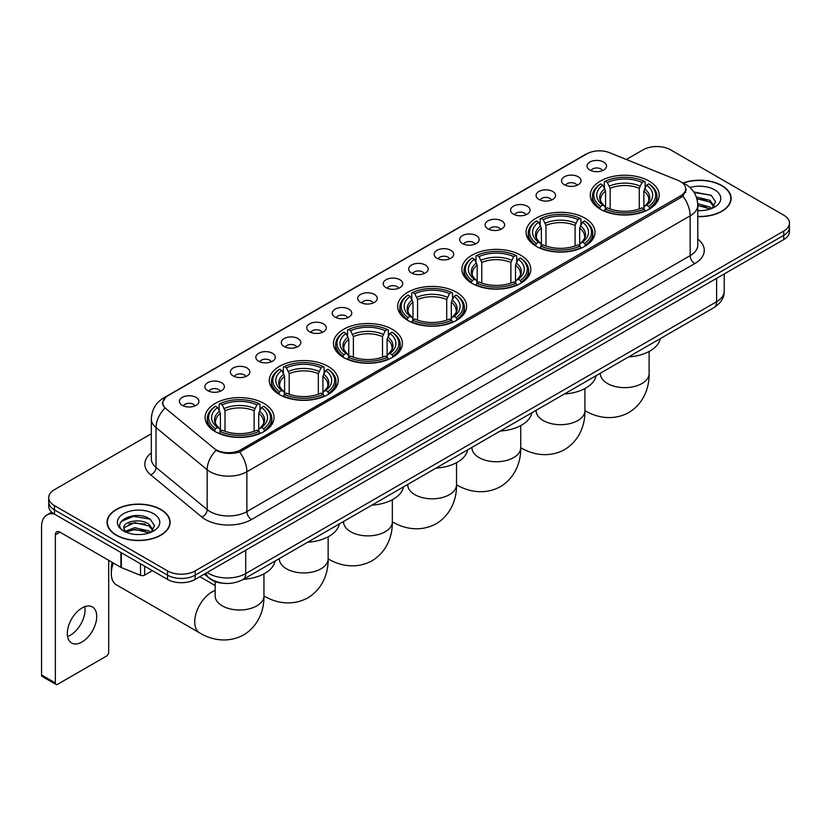 <?xml version="1.0" encoding="UTF-8"?>
<svg xmlns="http://www.w3.org/2000/svg" width="831" height="831" viewBox="0 0 831 831"><rect width="100%" height="100%" fill="white"/><g stroke="black" fill="none" stroke-linecap="round" stroke-linejoin="round"><path stroke-width="1.25" d="M392.315 329.325A34.466 19.902 0 0 0 354.754 325.014A34.466 19.902 0 0 0 333.48 343.39A34.466 19.902 0 0 0 343.577 357.465A34.466 19.902 0 0 0 381.138 361.776A34.466 19.902 0 0 0 402.412 343.39A34.466 19.902 0 0 0 392.315 329.325M584.899 218.138A34.466 19.902 0 0 0 547.338 213.827A34.466 19.902 0 0 0 526.065 232.213A34.466 19.902 0 0 0 536.161 246.277A34.466 19.902 0 0 0 573.722 250.588A34.466 19.902 0 0 0 594.996 232.213A34.466 19.902 0 0 0 584.899 218.138M520.705 255.2A34.466 19.902 0 0 0 483.143 250.889A34.466 19.902 0 0 0 461.87 269.265A34.466 19.902 0 0 0 471.966 283.34A34.466 19.902 0 0 0 509.528 287.651A34.466 19.902 0 0 0 530.801 269.265A34.466 19.902 0 0 0 520.705 255.2M456.51 292.263A34.466 19.902 0 0 0 418.949 287.952A34.466 19.902 0 0 0 397.675 306.327A34.466 19.902 0 0 0 407.772 320.402A34.466 19.902 0 0 0 445.333 324.713A34.466 19.902 0 0 0 466.607 306.327A34.466 19.902 0 0 0 456.51 292.263M328.12 366.388A34.466 19.902 0 0 0 290.559 362.067A34.466 19.902 0 0 0 269.286 380.453A34.466 19.902 0 0 0 279.382 394.528A34.466 19.902 0 0 0 316.943 398.838A34.466 19.902 0 0 0 338.217 380.453A34.466 19.902 0 0 0 328.12 366.388M263.926 403.45A34.466 19.902 0 0 0 226.364 399.129A34.466 19.902 0 0 0 205.091 417.515A34.466 19.902 0 0 0 215.187 431.59A34.466 19.902 0 0 0 252.749 435.901A34.466 19.902 0 0 0 274.022 417.515A34.466 19.902 0 0 0 263.926 403.45M649.094 181.075A34.466 19.902 0 0 0 611.533 176.764A34.466 19.902 0 0 0 590.259 195.15A34.466 19.902 0 0 0 600.346 209.215A34.466 19.902 0 0 0 637.917 213.525A34.466 19.902 0 0 0 659.191 195.15A34.466 19.902 0 0 0 649.094 181.075M564.394 184.742A9.754 5.63 180 0 1 562.452 183.142A9.754 5.63 180 0 1 565.682 176.141A9.754 5.63 180 0 1 578.189 176.774A9.754 5.63 180 0 1 580.121 183.142A9.754 5.63 180 0 1 564.394 184.742M576.994 185.323A5.848 3.376 0 0 0 575.426 183.672A5.848 3.376 0 0 0 569.661 182.82A5.848 3.376 0 0 0 565.579 185.323M538.914 199.45A9.754 5.63 180 0 1 536.982 197.851A9.754 5.63 180 0 1 540.212 190.85A9.754 5.63 180 0 1 552.708 191.483A9.754 5.63 180 0 1 554.651 197.851A9.754 5.63 180 0 1 538.914 199.45M551.524 200.032A5.848 3.376 0 0 0 549.956 198.38A5.848 3.376 0 0 0 544.191 197.529A5.848 3.376 0 0 0 540.108 200.032M513.444 214.159A9.754 5.63 180 0 1 511.501 212.559A9.754 5.63 180 0 1 514.732 205.558A9.754 5.63 180 0 1 527.238 206.192A9.754 5.63 180 0 1 529.17 212.559A9.754 5.63 180 0 1 513.444 214.159M526.044 214.741A5.848 3.376 0 0 0 524.475 213.089A5.848 3.376 0 0 0 518.71 212.237A5.848 3.376 0 0 0 514.628 214.741M487.963 228.868A9.754 5.63 180 0 1 486.031 227.268A9.754 5.63 180 0 1 489.262 220.267A9.754 5.63 180 0 1 501.758 220.901A9.754 5.63 180 0 1 503.7 227.268A9.754 5.63 180 0 1 487.963 228.868M500.574 229.449A5.848 3.376 0 0 0 499.005 227.798A5.848 3.376 0 0 0 493.24 226.946A5.848 3.376 0 0 0 489.158 229.449M462.493 243.566A9.754 5.63 180 0 1 460.551 241.977A9.754 5.63 180 0 1 463.781 234.976A9.754 5.63 180 0 1 476.288 235.609A9.754 5.63 180 0 1 478.22 241.977A9.754 5.63 180 0 1 462.493 243.566M475.093 244.158A5.848 3.376 0 0 0 473.525 242.507A5.848 3.376 0 0 0 467.76 241.655A5.848 3.376 0 0 0 463.677 244.158M437.013 258.275A9.754 5.63 180 0 1 435.08 256.686A9.754 5.63 180 0 1 438.311 249.684A9.754 5.63 180 0 1 450.807 250.318A9.754 5.63 180 0 1 452.75 256.686A9.754 5.63 180 0 1 437.013 258.275M449.623 258.867A5.848 3.376 0 0 0 448.054 257.215A5.848 3.376 0 0 0 442.289 256.364A5.848 3.376 0 0 0 438.207 258.867M411.542 272.984A9.754 5.63 180 0 1 409.6 271.394A9.754 5.63 180 0 1 412.83 264.393A9.754 5.63 180 0 1 425.337 265.027A9.754 5.63 180 0 1 427.269 271.394A9.754 5.63 180 0 1 411.542 272.984M424.142 273.576A5.848 3.376 0 0 0 422.574 271.924A5.848 3.376 0 0 0 416.809 271.072A5.848 3.376 0 0 0 412.727 273.576M386.062 287.692A9.754 5.63 180 0 1 384.13 286.103A9.754 5.63 180 0 1 387.36 279.102A9.754 5.63 180 0 1 399.856 279.725A9.754 5.63 180 0 1 401.799 286.103A9.754 5.63 180 0 1 386.062 287.692M398.672 288.274A5.848 3.376 0 0 0 397.104 286.633A5.848 3.376 0 0 0 391.339 285.781A5.848 3.376 0 0 0 387.256 288.274M360.592 302.401A9.754 5.63 180 0 1 358.649 300.812A9.754 5.63 180 0 1 361.88 293.81A9.754 5.63 180 0 1 374.386 294.434A9.754 5.63 180 0 1 376.318 300.812A9.754 5.63 180 0 1 360.592 302.401M373.192 302.983A5.848 3.376 0 0 0 371.623 301.341A5.848 3.376 0 0 0 365.858 300.479A5.848 3.376 0 0 0 361.776 302.983M335.111 317.11A9.754 5.63 180 0 1 333.179 315.52A9.754 5.63 180 0 1 336.41 308.519A9.754 5.63 180 0 1 348.906 309.142A9.754 5.63 180 0 1 350.848 315.52A9.754 5.63 180 0 1 335.111 317.11M347.722 317.691A5.848 3.376 0 0 0 346.153 316.05A5.848 3.376 0 0 0 340.388 315.188A5.848 3.376 0 0 0 336.306 317.691M309.641 331.818A9.754 5.63 180 0 1 307.699 330.229A9.754 5.63 180 0 1 310.929 323.228A9.754 5.63 180 0 1 323.436 323.851A9.754 5.63 180 0 1 325.368 330.229A9.754 5.63 180 0 1 309.641 331.818M322.241 332.4A5.848 3.376 0 0 0 320.673 330.759A5.848 3.376 0 0 0 314.907 329.897A5.848 3.376 0 0 0 310.825 332.4M284.16 346.527A9.754 5.63 180 0 1 282.228 344.938A9.754 5.63 180 0 1 285.459 337.937A9.754 5.63 180 0 1 297.955 338.56A9.754 5.63 180 0 1 299.898 344.938A9.754 5.63 180 0 1 284.16 346.527M296.771 347.109A5.848 3.376 0 0 0 295.202 345.467A5.848 3.376 0 0 0 289.437 344.605A5.848 3.376 0 0 0 285.355 347.109M258.69 361.236A9.754 5.63 180 0 1 256.748 359.646A9.754 5.63 180 0 1 259.978 352.645A9.754 5.63 180 0 1 272.485 353.268A9.754 5.63 180 0 1 274.417 359.646A9.754 5.63 180 0 1 258.69 361.236M271.29 361.817A5.848 3.376 0 0 0 269.722 360.176A5.848 3.376 0 0 0 263.957 359.314A5.848 3.376 0 0 0 259.874 361.817M233.21 375.944A9.754 5.63 180 0 1 231.278 374.345A9.754 5.63 180 0 1 234.508 367.354A9.754 5.63 180 0 1 247.004 367.977A9.754 5.63 180 0 1 248.947 374.345A9.754 5.63 180 0 1 233.21 375.944M245.82 376.526A5.848 3.376 0 0 0 244.252 374.885A5.848 3.376 0 0 0 238.487 374.023A5.848 3.376 0 0 0 234.404 376.526M207.74 390.653A9.754 5.63 180 0 1 205.797 389.053A9.754 5.63 180 0 1 209.028 382.063A9.754 5.63 180 0 1 221.534 382.686A9.754 5.63 180 0 1 223.466 389.053A9.754 5.63 180 0 1 207.74 390.653M220.34 391.235A5.848 3.376 0 0 0 218.771 389.594A5.848 3.376 0 0 0 213.006 388.731A5.848 3.376 0 0 0 208.924 391.235M182.259 405.362A9.754 5.63 180 0 1 180.327 403.762A9.754 5.63 180 0 1 183.558 396.761A9.754 5.63 180 0 1 196.054 397.395A9.754 5.63 180 0 1 197.996 403.762A9.754 5.63 180 0 1 182.259 405.362M194.87 405.944A5.848 3.376 0 0 0 193.301 404.292A5.848 3.376 0 0 0 187.536 403.44A5.848 3.376 0 0 0 183.454 405.944M589.865 170.033A9.754 5.63 180 0 1 587.933 168.433A9.754 5.63 180 0 1 591.163 161.443A9.754 5.63 180 0 1 603.659 162.066A9.754 5.63 180 0 1 605.602 168.433A9.754 5.63 180 0 1 589.865 170.033M602.475 170.615A5.848 3.376 0 0 0 600.906 168.973A5.848 3.376 0 0 0 595.141 168.111A5.848 3.376 0 0 0 591.059 170.615M678.158 180.441A17.555 10.138 180 0 1 680.506 181.584A17.555 10.138 180 0 1 685.648 188.751A17.555 10.138 180 0 1 680.506 195.919L240.897 449.727A17.555 10.138 180 0 1 214.097 448.366L165.992 408.707A17.555 10.138 180 0 1 162.814 402.89A17.555 10.138 180 0 1 167.955 395.722L586.977 153.808A17.555 10.138 180 0 1 609.455 152.675L678.158 180.441M224.36 583.341A19.508 11.26 180 0 1 209.744 578.573L204.333 574.107M697.78 216.621A31.536 18.209 0 0 0 731.124 198.443A31.536 18.209 0 0 0 721.89 185.562A31.536 18.209 0 0 0 683.03 182.934M160.882 509.455A31.536 18.209 0 0 0 126.509 505.508A31.536 18.209 0 0 0 107.033 522.335A31.536 18.209 0 0 0 116.278 535.206A31.536 18.209 0 0 0 150.65 539.153A31.536 18.209 0 0 0 170.116 522.335A31.536 18.209 0 0 0 160.882 509.455M686.333 189.489L682.895 196.095L681.191 197.342L239.608 452.022C232.264 454.131 225.045 453.871 217.951 451.243L216.06 450.319A22.759 15.228 129.5 0 0 207.168 469.754L156.031 427.591A26.01 15.02 180 0 1 151.335 418.98L151.335 458.805A26.01 15.02 0 0 0 156.031 467.417L207.168 509.58A26.01 15.02 0 0 0 210.087 511.584A26.01 15.02 0 0 0 246.869 511.584L690.156 255.647A26.01 15.02 0 0 0 697.78 245.031L697.78 205.205A26.01 15.02 180 0 1 690.156 215.831A22.759 13.14 -120 0 0 682.895 196.095M151.335 433.73L54.431 489.677A19.508 11.26 0 0 0 48.707 497.644L48.707 506.141A19.508 11.26 0 0 0 54.431 514.109L167.55 579.415L167.55 575.166A19.508 11.26 0 0 0 195.14 575.166L783.737 235.339A19.508 11.26 0 0 0 789.45 227.372A19.508 11.26 0 0 1 783.737 235.339L195.14 575.166A19.508 11.26 0 0 1 167.55 575.166L54.431 509.86L167.55 575.166L167.55 570.918A19.508 11.26 0 0 0 195.14 570.918L783.737 231.091A19.508 11.26 0 0 0 789.45 223.134A19.508 11.26 0 0 0 783.737 215.167L670.617 149.85A19.508 11.26 0 0 0 643.028 149.85L626.335 159.49M48.707 501.893A19.508 11.26 0 0 0 54.431 509.86A19.508 11.26 0 0 1 48.707 501.893M697.78 239.079A32.513 18.77 180 0 1 694.758 263.614L251.471 519.541A32.513 18.77 180 0 1 205.486 519.541A32.513 18.77 180 0 1 201.84 517.038L150.712 474.875A6.503 4.352 -50.5 0 0 156.031 467.417L156.031 427.591A22.759 15.228 129.5 0 1 164.86 408.218L162.367 402.89L165.577 397.415M48.707 497.644A19.508 11.26 0 0 0 54.431 505.612L167.55 570.918M167.55 579.415A19.508 11.26 0 0 0 195.14 579.415L783.737 239.588A19.508 11.26 0 0 0 789.45 231.62L789.45 223.134M697.78 216.434A31.214 18.022 0 0 0 730.802 198.443A31.214 18.022 0 0 0 721.661 185.697A31.214 18.022 0 0 0 683.3 183.059M697.78 210.44L700.959 210.648M697.728 203.699L709.975 207.106L711.689 208.488M697.78 205.392L710.287 209.007M696.326 196.999L709.975 200.364L714.203 206.192M696.866 198.661L709.975 202.047L713.871 206.639M697.78 210.638A21.201 12.236 0 0 0 714.577 207.096A21.201 12.236 0 0 0 714.577 189.78A21.201 12.236 0 0 0 690 187.526M712.198 208.28L715.522 201.756L711.315 195.43L693.729 191.899M694.124 192.501L711.035 195.233M696.97 199.035L706.34 200.188M697.78 205.776L706.34 206.94M116.506 535.081A31.214 18.022 0 0 0 150.525 538.987A31.214 18.022 0 0 0 169.794 522.335A31.214 18.022 0 0 0 160.653 509.59A31.214 18.022 0 0 0 126.634 505.684A31.214 18.022 0 0 0 107.365 522.335A31.214 18.022 0 0 0 116.506 535.081M135.048 534.406L139.951 534.551M125.304 531.289L134.778 527.685L148.967 530.999L150.691 532.38M126.177 532.204L134.778 529.368L149.279 532.9M125.46 531.944L123.933 528.391A14.698 8.487 0 0 0 126.312 532.318M153.195 530.095L148.967 524.257C140.148 517.682 122.001 521.743 123.933 528.391L123.881 527.737M123.975 528.599L124.38 527.498L134.778 522.626L148.967 525.94L152.862 530.531M151.19 532.172L154.514 525.649L150.307 519.323C135.432 508.624 109.006 522.72 124.266 531.352L125.024 531.819M153.569 513.683A21.201 12.236 0 0 0 123.59 513.683A21.201 12.236 0 0 0 123.59 530.988A21.201 12.236 0 0 0 153.569 530.988A21.201 12.236 0 0 0 153.569 513.683M121.17 521.442L133.614 516.342L150.027 519.126M128.94 523.925L133.614 523.083L145.332 524.091M128.94 530.677L133.614 529.825L145.332 530.832M599.733 208.851L600.657 206.389A30.955 17.877 0 0 1 600.657 183.911L602.787 185.136A27.963 16.142 0 0 0 602.787 205.153L604.885 206.348L605.56 208.861M605.56 207.833L605.56 191.026L602.787 185.136M604.334 187.796L604.334 181.781L605.259 181.251A30.955 17.877 0 0 1 644.191 181.251L642.062 182.477A27.963 16.142 0 0 0 607.378 182.477L610.162 188.367L610.162 208.934M639.278 208.934L639.278 188.367L642.062 182.477M628.61 356.915A35.764 20.65 0 0 0 660.281 338.632M604.334 210.638A32.253 18.625 0 0 0 645.116 210.638L644.191 209.038A30.955 17.877 0 0 1 605.259 209.038L604.334 211.188M645.116 211.188L645.116 210.638M600.657 183.911L599.733 184.43A32.253 18.625 0 0 0 592.461 196.209A32.253 18.625 0 0 0 599.733 207.979M644.191 181.251L645.116 181.781L645.116 187.796M605.259 209.038L607.378 207.812A27.963 16.142 0 0 0 642.062 207.812L644.191 209.038M602.787 205.153L600.657 206.389M607.378 182.477L605.259 181.251M604.885 188.751A25.013 14.439 0 0 0 604.885 206.348L604.999 206.431C601.447 202.993 600.003 200.655 600.657 199.43A24.057 13.888 0 0 1 605.56 191.026M649.717 207.979A32.253 18.625 0 0 0 656.978 196.209A32.253 18.625 0 0 0 649.717 184.43L648.793 183.911A30.955 17.877 0 0 1 648.793 206.389L649.717 208.851M648.793 206.389L646.663 205.153A27.963 16.142 0 0 0 646.663 185.136L648.793 183.911M646.663 185.136L643.88 191.026L643.88 207.833L644.555 206.348L646.663 205.153M643.88 191.026A24.057 13.888 0 0 1 648.782 199.43C649.437 200.666 647.993 203.003 644.441 206.431L644.555 206.348A25.013 14.439 0 0 0 644.555 188.751M643.88 208.861L643.88 207.833M535.538 245.914L536.462 243.452A30.955 17.877 0 0 1 536.462 220.963L538.592 222.199A27.963 16.142 0 0 0 538.592 242.216L540.69 243.41L541.376 245.924M541.376 244.896L541.376 228.089L538.592 222.199M540.14 224.858L540.14 218.844L541.064 218.314A30.955 17.877 0 0 1 579.996 218.314L577.867 219.54A27.963 16.142 0 0 0 543.194 219.54L545.967 225.43L545.967 245.997M575.083 245.997L575.083 225.43L577.867 219.54M564.415 393.977A35.764 20.65 0 0 0 596.087 375.695M540.14 247.7A32.253 18.625 0 0 0 580.921 247.7L579.996 246.101A30.955 17.877 0 0 1 541.064 246.101L540.14 248.251M580.921 248.251L580.921 247.7M536.462 220.963L535.538 221.493A32.253 18.625 0 0 0 528.277 233.272A32.253 18.625 0 0 0 535.538 245.041M579.996 218.314L580.921 218.844L580.921 224.858M541.064 246.101L543.194 244.875A27.963 16.142 0 0 0 577.867 244.875L579.996 246.101M538.592 242.216L536.462 243.452M543.194 219.54L541.064 218.314M540.69 225.814A25.013 14.439 0 0 0 540.69 243.41L540.804 243.493C537.252 240.055 535.808 237.718 536.462 236.492A24.057 13.888 0 0 1 541.376 228.089M585.523 245.041A32.253 18.625 0 0 0 592.783 233.272A32.253 18.625 0 0 0 585.523 221.493L584.598 220.963A30.955 17.877 0 0 1 584.598 243.452L585.523 245.914M584.598 243.452L582.469 242.216A27.963 16.142 0 0 0 582.469 222.199L584.598 220.963M582.469 222.199L579.685 228.089L579.685 244.896L580.36 243.41L582.469 242.216M579.685 228.089A24.057 13.888 0 0 1 584.588 236.492C585.242 237.728 583.798 240.066 580.246 243.493L580.36 243.41A25.013 14.439 0 0 0 580.36 225.814M579.685 245.924L579.685 244.896M471.343 282.976L472.268 280.514A30.955 17.877 0 0 1 472.268 258.026L474.397 259.262A27.963 16.142 0 0 0 474.397 279.278L476.495 280.473L477.181 282.987M477.181 281.958L477.181 265.151L474.397 259.262M475.945 261.921L475.945 255.906L476.869 255.377A30.955 17.877 0 0 1 515.802 255.377L513.672 256.602A27.963 16.142 0 0 0 478.999 256.602L481.772 262.492L481.772 283.049M510.888 283.049L510.888 262.492L513.672 256.602M500.22 431.04A35.764 20.65 0 0 0 531.892 412.758M475.945 284.763A32.253 18.625 0 0 0 516.726 284.763L515.802 283.163A30.955 17.877 0 0 1 476.869 283.163L475.945 285.313M516.726 285.313L516.726 284.763M472.268 258.026L471.343 258.555A32.253 18.625 0 0 0 464.082 270.335A32.253 18.625 0 0 0 471.343 282.104M515.802 255.377L516.726 255.906L516.726 261.921M476.869 283.163L478.999 281.938A27.963 16.142 0 0 0 513.672 281.938L515.802 283.163M474.397 279.278L472.268 280.514M478.999 256.602L476.869 255.377M476.495 262.876A25.013 14.439 0 0 0 476.495 280.473L476.62 280.556C473.057 277.118 471.613 274.781 472.268 273.555A24.057 13.888 0 0 1 477.181 265.151M521.328 282.104A32.253 18.625 0 0 0 528.589 270.335A32.253 18.625 0 0 0 521.328 258.555L520.403 258.026A30.955 17.877 0 0 1 520.403 280.514L521.328 282.976M520.403 280.514L518.274 279.278A27.963 16.142 0 0 0 518.274 259.262L520.403 258.026M518.274 259.262L515.49 265.151L515.49 281.958L516.176 280.473L518.274 279.278M515.49 265.151A24.057 13.888 0 0 1 520.393 273.555C521.047 274.791 519.604 277.128 516.051 280.556L516.176 280.473A25.013 14.439 0 0 0 516.176 262.876M515.49 282.987L515.49 281.958M407.148 320.039L408.073 317.567A30.955 17.877 0 0 1 408.073 295.088L410.202 296.324A27.963 16.142 0 0 0 410.202 316.341L412.301 317.535L412.986 320.049M412.986 319.021L412.986 302.214L410.202 296.324M411.75 298.983L411.75 292.969L412.675 292.439A30.955 17.877 0 0 1 451.607 292.439L449.478 293.665A27.963 16.142 0 0 0 414.804 293.665L417.578 299.555L417.578 320.112M446.704 320.112L446.704 299.555L449.478 293.665M436.026 468.102A35.764 20.65 0 0 0 467.697 449.82M411.75 321.826A32.253 18.625 0 0 0 452.531 321.826L451.607 320.226A30.955 17.877 0 0 1 412.675 320.226L411.75 322.376M452.531 322.376L452.531 321.826M408.073 295.088L407.148 295.618A32.253 18.625 0 0 0 399.888 307.397A32.253 18.625 0 0 0 407.148 319.166M451.607 292.439L452.531 292.969L452.531 298.983M412.675 320.226L414.804 319A27.963 16.142 0 0 0 449.478 319L451.607 320.226M410.202 316.341L408.073 317.567M414.804 293.665L412.675 292.439M412.301 299.939A25.013 14.439 0 0 0 412.301 317.535L412.425 317.619C408.873 314.18 407.419 311.843 408.083 310.617A24.057 13.888 0 0 1 412.986 302.214M457.133 319.166A32.253 18.625 0 0 0 464.394 307.397A32.253 18.625 0 0 0 457.133 295.618L456.209 295.088A30.955 17.877 0 0 1 456.209 317.567L457.133 320.039M456.209 317.567L454.079 316.341A27.963 16.142 0 0 0 454.079 296.324L456.209 295.088M454.079 296.324L451.295 302.214L451.295 319.021L451.981 317.535L454.079 316.341M451.295 302.214A24.057 13.888 0 0 1 456.198 310.617C456.853 311.854 455.409 314.191 451.856 317.619L451.981 317.535A25.013 14.439 0 0 0 451.981 299.939M451.295 320.049L451.295 319.021M342.954 357.101L343.878 354.629A30.955 17.877 0 0 1 343.878 332.151L346.008 333.387A27.963 16.142 0 0 0 346.008 353.404L348.106 354.598L348.791 357.112M348.791 356.084L348.791 339.277L346.008 333.387M347.555 336.046L347.555 330.032L348.48 329.502A30.955 17.877 0 0 1 387.412 329.502L385.283 330.728A27.963 16.142 0 0 0 350.609 330.728L353.383 336.617L353.383 357.174M382.509 357.174L382.509 336.617L385.283 330.728M371.831 505.165A35.764 20.65 0 0 0 403.502 486.873M347.555 358.888A32.253 18.625 0 0 0 388.337 358.888L387.412 357.288A30.955 17.877 0 0 1 348.48 357.288L347.555 359.439M388.337 359.439L388.337 358.888M343.878 332.151L342.954 332.68A32.253 18.625 0 0 0 335.693 344.46A32.253 18.625 0 0 0 342.954 356.229M387.412 329.502L388.337 330.032L388.337 336.046M348.48 357.288L350.609 356.063A27.963 16.142 0 0 0 385.283 356.063L387.412 357.288M346.008 353.404L343.878 354.629M350.609 330.728L348.48 329.502M348.106 337.002A25.013 14.439 0 0 0 348.106 354.598L348.231 354.681C344.678 351.243 343.224 348.906 343.889 347.68A24.057 13.888 0 0 1 348.791 339.277M392.938 356.229A32.253 18.625 0 0 0 400.199 344.46A32.253 18.625 0 0 0 392.938 332.68L392.014 332.151A30.955 17.877 0 0 1 392.014 354.629L392.938 357.101M392.014 354.629L389.884 353.404A27.963 16.142 0 0 0 389.884 333.387L392.014 332.151M389.884 333.387L387.101 339.277L387.101 356.084L387.786 354.598L389.884 353.404M387.101 339.277A24.057 13.888 0 0 1 392.003 347.68C392.658 348.916 391.214 351.253 387.661 354.681L387.786 354.598A25.013 14.439 0 0 0 387.786 337.002M387.101 357.112L387.101 356.084M278.759 394.164L279.683 391.692A30.955 17.877 0 0 1 279.683 369.213L281.813 370.449A27.963 16.142 0 0 0 281.813 390.466L283.911 391.661L284.597 394.174M284.597 393.146L284.597 376.339L281.813 370.449M283.361 373.109L283.361 367.094L284.285 366.564A30.955 17.877 0 0 1 323.217 366.564L321.088 367.79A27.963 16.142 0 0 0 286.415 367.79L289.198 373.68L289.198 394.237M318.315 394.237L318.315 373.68L321.088 367.79M307.636 542.228A35.764 20.65 0 0 0 339.308 523.935M283.361 395.951A32.253 18.625 0 0 0 324.142 395.951L323.217 394.351A30.955 17.877 0 0 1 284.285 394.351L283.361 396.501M324.142 396.501L324.142 395.951M279.683 369.213L278.759 369.743A32.253 18.625 0 0 0 271.498 381.522A32.253 18.625 0 0 0 278.759 393.292M323.217 366.564L324.142 367.094L324.142 373.109M284.285 394.351L286.415 393.125A27.963 16.142 0 0 0 321.088 393.125L323.217 394.351M281.813 390.466L279.683 391.692M286.415 367.79L284.285 366.564M283.911 374.064A25.013 14.439 0 0 0 283.911 391.661L284.036 391.744C280.483 388.306 279.029 385.968 279.694 384.743A24.057 13.888 0 0 1 284.597 376.339M328.744 393.292A32.253 18.625 0 0 0 336.004 381.522A32.253 18.625 0 0 0 328.744 369.743L327.819 369.213A30.955 17.877 0 0 1 327.819 391.692L328.744 394.164M327.819 391.692L325.69 390.466A27.963 16.142 0 0 0 325.69 370.449L327.819 369.213M325.69 370.449L322.906 376.339L322.906 393.146L323.591 391.661L325.69 390.466M322.906 376.339A24.057 13.888 0 0 1 327.809 384.743C328.474 385.979 327.019 388.306 323.467 391.744L323.591 391.661A25.013 14.439 0 0 0 323.591 374.064M322.906 394.174L322.906 393.146M113.38 563.003A24.39 14.075 120 0 0 111.312 573.65L111.312 568.342A17.887 10.325 -60 0 1 112.227 562.348M111.312 573.65A24.39 14.075 120 0 0 116.361 584.816L199.772 632.973A24.39 14.075 -60 0 1 196.033 613.434A24.39 14.075 -60 0 1 211.967 591.942A24.39 14.075 -60 0 1 215.167 590.446M214.564 431.227L215.489 428.754A30.955 17.877 0 0 1 215.489 406.276L217.618 407.512A27.963 16.142 0 0 0 217.618 427.529L219.716 428.723L220.402 431.237M220.402 430.209L220.402 413.402L217.618 407.512M219.166 410.171L219.166 404.146L220.09 403.627A30.955 17.877 0 0 1 259.023 403.627L256.893 404.853A27.963 16.142 0 0 0 222.22 404.853L225.004 410.743L225.004 431.299M254.12 431.299L254.12 410.743L256.893 404.853M243.441 579.29A35.764 20.65 0 0 0 275.113 560.998M219.166 433.013A32.253 18.625 0 0 0 259.947 433.013L259.023 431.414A30.955 17.877 0 0 1 220.09 431.414L219.166 433.564M259.947 433.564L259.947 433.013M215.489 406.276L214.564 406.806A32.253 18.625 0 0 0 207.303 418.585A32.253 18.625 0 0 0 214.564 430.354M259.023 403.627L259.947 404.146L259.947 410.171M220.09 431.414L222.22 430.188A27.963 16.142 0 0 0 256.893 430.188L259.023 431.414M217.618 427.529L215.489 428.754M222.22 404.853L220.09 403.627M219.716 411.127A25.013 14.439 0 0 0 219.716 428.723L219.841 428.806C216.289 425.368 214.834 423.031 215.499 421.805A24.057 13.888 0 0 1 220.402 413.402M264.549 430.354A32.253 18.625 0 0 0 271.81 418.585A32.253 18.625 0 0 0 264.549 406.806L263.624 406.276A30.955 17.877 0 0 1 263.624 428.754L264.549 431.227M263.624 428.754L261.495 427.529A27.963 16.142 0 0 0 261.495 407.512L263.624 406.276M261.495 407.512L258.711 413.402L258.711 430.209L259.397 428.723L261.495 427.529M258.711 413.402A24.057 13.888 0 0 1 263.624 421.805C264.279 423.041 262.825 425.368 259.272 428.806L259.397 428.723A25.013 14.439 0 0 0 259.397 411.127M258.711 431.237L258.711 430.209M84.793 606.682A20.806 12.018 -60 0 1 70.344 635.227A20.806 12.018 -60 0 1 67.571 636.525M82.02 641.968A20.806 12.018 120 0 0 95.607 623.624A20.806 12.018 120 0 0 92.418 606.952A20.806 12.018 120 0 0 82.02 607.98A20.806 12.018 120 0 0 68.422 626.325A20.806 12.018 120 0 0 71.611 642.997A20.806 12.018 120 0 0 82.02 641.968M144.667 566.202L144.667 575.104L152.374 570.648M54.202 513.974A26.01 15.02 -120 0 0 46.941 514.94A26.01 15.02 -120 0 0 41.55 526.844L41.55 674.99L55.345 682.957L55.345 534.811A6.503 3.75 60 0 1 56.695 531.84A6.503 3.75 60 0 1 59.946 532.162L120.9 567.355L120.9 552.48M55.345 682.957A3.251 1.88 120 0 0 56.02 684.443L42.225 676.476A3.251 1.88 -60 0 1 41.55 674.99M56.02 684.443A3.251 1.88 120 0 0 57.64 684.287L106.389 656.137A3.251 1.88 120 0 0 108.684 652.158L108.684 560.302M144.667 575.104A3.251 1.88 180 0 1 140.501 575.312L121.336 567.563A3.251 1.88 180 0 1 120.9 567.355M240.897 449.727L240.897 451.513M680.506 195.919L680.506 197.736M251.471 519.541A6.503 3.75 60 0 1 246.869 511.584L246.869 471.759A26.01 15.02 180 0 1 210.087 471.759A26.01 15.02 180 0 1 207.168 469.754L207.168 509.58A6.503 4.352 -50.5 0 1 201.84 517.038M697.78 205.205C697.334 195.856 693.22 188.845 685.44 184.17L682.158 182.571A22.759 10.658 112 0 0 681.856 182.456M239.608 452.022A22.759 13.14 60 0 1 246.869 471.759L690.156 215.831L690.156 255.647A6.503 3.75 60 0 0 694.758 263.614M166.023 397.052A22.759 13.14 -120 0 0 163.665 397.935C155.885 402.609 151.772 409.621 151.335 418.98M163.665 397.935L585.055 154.649A22.759 13.14 60 0 1 586.779 153.912M150.712 474.875A32.513 18.77 180 0 1 151.335 452.843M195.14 570.918L195.14 579.415M783.737 231.091L783.737 239.588M54.431 505.612L54.431 514.109M207.189 572.455A26.01 15.02 0 0 0 208.934 573.577A26.01 15.02 0 0 0 245.716 573.577L716.602 301.715A26.01 15.02 0 0 0 724.217 291.099C724.403 297.55 720.976 303.076 713.902 307.667L243.026 579.529A13.005 7.51 60 0 0 245.716 573.577L245.716 550.205M716.602 278.354L716.602 301.715A13.005 7.51 60 0 1 713.902 307.667M206.13 573.068A13.005 8.694 129.5 0 0 208.394 577.296L204.447 574.034M649.104 351.492L649.104 373.555A24.39 14.075 180 0 1 641.968 383.517A24.39 14.075 180 0 1 607.482 383.517A24.39 14.075 180 0 1 600.335 373.555L600.387 374.511M649.104 373.555C649.437 385.802 644.887 402.713 628.838 412.54C612.302 421.525 595.38 417.017 584.941 410.607A24.39 14.075 -60 0 1 584.92 410.587L584.941 410.607A24.39 14.075 180 0 1 577.774 420.569A24.39 14.075 180 0 1 543.287 420.569A24.39 14.075 180 0 1 536.14 410.618L536.192 411.574M639.278 188.367A24.057 13.888 0 0 0 610.162 188.367M639.963 186.102A25.013 14.439 0 0 0 609.487 186.102M520.746 447.67A24.39 14.075 -60 0 1 520.725 447.649L520.725 447.649C531.186 454.079 548.107 458.587 564.644 449.602C580.692 439.776 585.242 422.865 584.92 410.618L584.92 388.555M575.083 225.43A24.057 13.888 0 0 0 545.967 225.43M575.769 223.165A25.013 14.439 0 0 0 545.292 223.165M520.725 425.617L520.725 447.68A24.39 14.075 180 0 1 513.579 457.632A24.39 14.075 180 0 1 479.092 457.632A24.39 14.075 180 0 1 471.946 447.68L472.008 448.636M520.725 447.68C521.047 459.927 516.498 476.838 500.449 486.665C483.912 495.65 466.991 491.142 456.551 484.733L456.531 484.712A24.39 14.075 -60 0 1 456.531 484.712A24.39 14.075 180 0 1 449.384 494.694A24.39 14.075 180 0 1 414.898 494.694A24.39 14.075 180 0 1 407.751 484.743L407.813 485.699M510.888 262.492A24.057 13.888 0 0 0 481.772 262.492M511.574 260.228A25.013 14.439 0 0 0 481.097 260.228M456.531 462.68L456.531 484.743C456.853 496.99 452.303 513.901 436.254 523.727C419.717 532.713 402.796 528.204 392.357 521.795A24.39 14.075 -60 0 1 392.336 521.775L392.357 521.795A24.39 14.075 180 0 1 385.189 531.757A24.39 14.075 180 0 1 350.703 531.757A24.39 14.075 180 0 1 343.556 521.806L343.619 522.761M446.704 299.555A24.057 13.888 0 0 0 417.578 299.555M447.379 297.29A25.013 14.439 0 0 0 416.902 297.29M392.336 499.743L392.336 521.806C392.658 534.053 388.108 550.963 372.059 560.79C355.523 569.775 338.601 565.267 328.162 558.858L328.141 558.837A24.39 14.075 -60 0 1 328.141 558.837A24.39 14.075 180 0 1 320.995 568.82A24.39 14.075 180 0 1 286.508 568.82A24.39 14.075 180 0 1 279.361 558.868L279.424 559.824M382.509 336.617A24.057 13.888 0 0 0 353.383 336.617M383.184 334.353A25.013 14.439 0 0 0 352.708 334.353M328.141 536.805L328.141 558.868C328.463 571.115 323.913 588.026 307.865 597.853C291.328 606.838 274.407 602.33 263.967 595.92A24.39 14.075 -60 0 1 263.946 595.9L263.967 595.92A24.39 14.075 180 0 1 256.8 605.882A24.39 14.075 180 0 1 222.313 605.882A24.39 14.075 180 0 1 215.167 595.931L215.229 596.887M318.315 373.68A24.057 13.888 0 0 0 289.198 373.68M318.99 371.415A25.013 14.439 0 0 0 288.513 371.415M254.12 410.743A24.057 13.888 0 0 0 225.004 410.743M254.795 408.478A25.013 14.439 0 0 0 224.318 408.478M55.345 534.811L59.946 532.162M121.336 552.729L121.336 567.563M140.501 575.312L140.501 563.802M162.814 402.89L162.814 405.154M685.648 188.751L685.648 192.48M585.055 154.649L589.231 152.707M243.026 579.529C232.555 584.785 222.095 584.785 211.625 579.529L208.394 577.296M724.217 291.099L724.217 273.95M730.802 201.05L730.802 198.443M169.794 524.943L169.794 522.335M107.365 524.943L107.365 522.335M592.461 202.162L592.461 196.209M656.978 202.162L656.978 196.209M528.277 239.224L528.277 233.272M592.783 239.224L592.783 233.272M464.082 276.287L464.082 270.335M528.589 276.287L528.589 270.335M399.888 313.349L399.888 307.397M464.394 313.349L464.394 307.397M335.693 350.402L335.693 344.46M400.199 350.402L400.199 344.46M271.498 387.464L271.498 381.522M336.004 387.464L336.004 381.522M263.946 573.868L263.946 595.931C264.279 608.178 259.719 625.089 243.67 634.915C227.133 643.9 210.212 639.382 199.772 632.973M207.303 424.527L207.303 418.585M271.81 424.527L271.81 418.585M215.167 585.543L199.845 576.693M215.167 581.586L215.167 595.931M46.941 514.94L51.74 512.166"/></g></svg>
